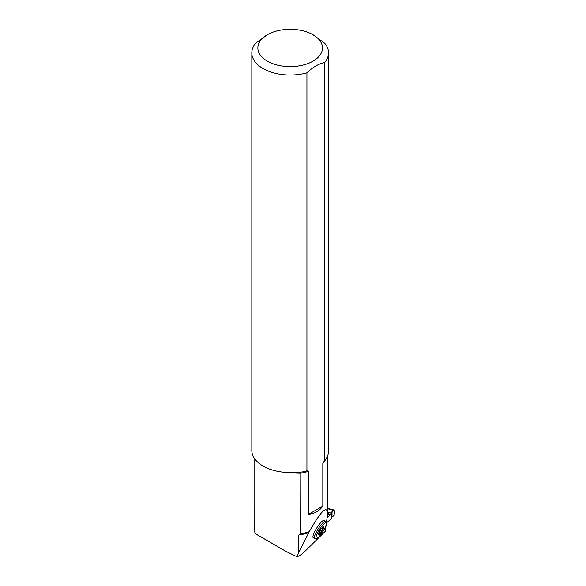 <?xml version="1.0" encoding="UTF-8"?>
<svg xmlns="http://www.w3.org/2000/svg" width="586" height="586" viewBox="0 0 586 586"><rect width="100%" height="100%" fill="white"/><g stroke="black" fill="none" stroke-linecap="round" stroke-linejoin="round"><path stroke-width="0.88" d="M316.799 538.285L315.224 538.673A10.27 2.256 -57.6 0 1 314.653 538.629L313.239 537.728A10.27 2.256 -57.6 0 1 316.836 527.847A10.27 2.256 -57.6 0 1 324.248 520.39L325.662 521.291A10.27 2.256 -57.6 0 1 325.948 521.782L326.263 523.379A9.061 1.992 -57.6 0 1 319.172 536.483A9.061 1.992 -57.6 0 1 316.799 538.285A9.061 1.992 -57.6 0 1 319.465 529.517A9.061 1.992 -57.6 0 1 326.263 523.379M325.838 525.759L324.812 528.44L325.259 531.282L305.738 550.562C302.112 554.122 299.175 556.165 296.934 556.7L298.823 552.4L298.823 534.981L300.669 533.802L300.786 472.184L299.292 472.17M326.285 523.51L327.742 513.424C327.017 505.007 320.864 511.087 309.291 531.649L298.823 552.4M325.259 531.282L326.556 521.98M254.119 528.85L254.104 506.919M254.097 529.173L254.097 531.26L256.28 534.242L285.99 551.397L296.934 556.7M300.669 533.802A37.57 21.689 0 0 0 309.291 531.649M327.742 513.424A37.57 21.689 0 0 0 327.75 512.97L327.75 455.366M322.813 506.121C319.385 510.97 314.719 513.666 308.807 514.208L322.813 506.121L322.813 463.116L324.688 460.574A38.354 22.143 180 0 0 328.534 450.905L328.534 52.887A38.354 22.143 0 0 0 324.703 43.239L313.034 34.764A32.318 18.657 0 0 0 267.333 34.764A32.318 18.657 0 0 0 267.333 61.149A32.318 18.657 0 0 0 308.91 63.163A32.318 18.657 0 0 0 319.267 39.826A32.318 18.657 0 0 0 313.034 34.764M300.786 472.184A38.354 22.143 180 0 0 306.925 470.829L308.807 471.203L308.807 514.208M267.333 34.764L255.672 43.218A38.354 22.143 0 0 0 251.826 52.887L251.826 450.392A38.354 22.143 0 0 0 294.187 472.411L299.688 472.17M306.925 470.829L306.925 72.811C312.88 67.097 318.799 63.676 324.688 62.556A38.354 22.143 0 0 0 328.534 52.887M251.826 52.887A38.354 22.143 0 0 0 306.925 72.811M324.688 62.556L324.688 460.574M319.04 532.256L319.582 532.601A3.421 0.754 -57.6 0 0 319.963 532.191L321.516 531.934A4.754 1.047 122.4 0 0 323.64 527.964A4.754 1.047 122.4 0 0 323.304 526.594A4.754 1.047 122.4 0 0 323.15 526.675A4.754 1.047 122.4 0 0 320.791 529.246A4.754 1.047 122.4 0 0 318.659 533.209A4.754 1.047 122.4 0 0 318.462 534.066A4.754 1.047 122.4 0 0 318.996 534.586A4.754 1.047 122.4 0 0 321.516 531.934L321.655 530.989L320.227 530.088M314.653 538.629A10.27 2.256 -57.6 0 1 318.249 528.748A10.27 2.256 -57.6 0 1 325.662 521.291M318.996 534.586L318.755 534.051L318.996 534.586L319.282 533.795L318.681 533.421M319.582 532.601L319.282 533.795M322.285 527.393L323.304 526.594L322.512 527.056M319.963 532.191L319.282 531.758M323.64 527.964L323.26 527.634L323.64 527.964L321.655 530.989M322.527 527.547L323.26 527.634M318.755 534.051L318.557 533.231M327.75 512.706L330.006 514.852L327.12 517.79M326.556 522.851L331.705 518.339L331.705 512.647L332.006 511.424L333.485 510.296L327.75 508.765M327.75 508.201L328.797 508.567L327.75 508.062M330.006 514.852L331.705 512.647M326.688 521.174L326.688 522.763M327.75 512.091L331.222 513.168M331.171 513.226L327.75 512.164M333.485 510.296L334.174 510.208L334.174 515.343L332.006 517.094L331.705 518.339M327.75 508.392L334.174 510.208M329.588 508.882L334.049 509.974M328.592 508.516L327.764 508.362M332.006 517.094C332.042 514.655 331.295 510.12 334.174 510.208C334.906 513.38 334.188 515.673 332.006 517.094L332.006 511.424M308.807 471.203A37.57 21.689 180 0 1 300.669 473.188A45.906 26.502 180 0 1 289.821 472.528M326.234 458.457A37.57 21.689 180 0 1 322.813 463.116M308.983 532.615A37.086 21.411 180 0 1 298.823 534.981M322.923 528.638L321.802 527.927M320.776 532.22L319.473 531.392M329.706 515.211L327.742 513.343M254.097 507.52L254.097 457.9M256.272 534.256L285.983 551.411M327.266 515.065L327.266 514.464"/></g></svg>
